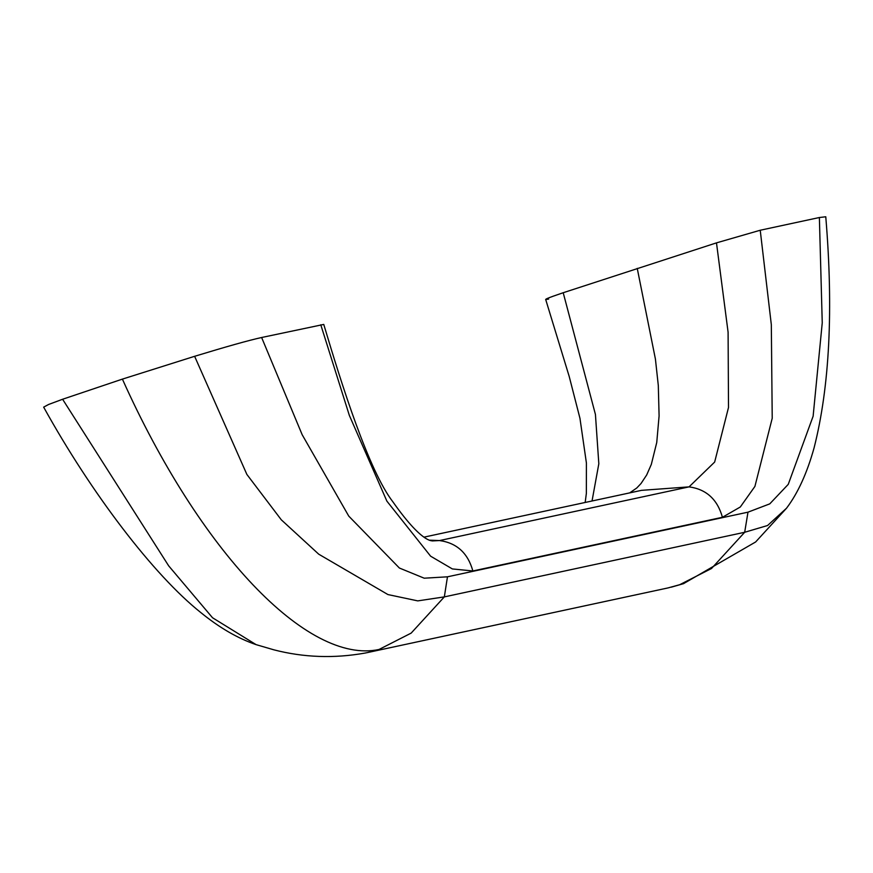 <?xml version="1.0" encoding="UTF-8"?>
<svg xmlns="http://www.w3.org/2000/svg" width="873" height="873" viewBox="0 0 873 873"><rect width="100%" height="100%" fill="white"/><g stroke="black" fill="none" stroke-linecap="round" stroke-linejoin="round"><path stroke-width="1.31" d="M671.25 587.18L683.821 583.579L668.02 587.922L367.675 652.535L379.024 649.479L411.161 633.111L444.335 596.892L447.467 576.813L424.213 578.199L399.376 568.017L348.764 516.118L302.167 434.71L261.627 337.502L323.763 324.429C341.736 384.775 368.733 470.612 392.926 501.888C425.02 547.502 434.088 539.82 432.211 540.922L439.512 540.562L689.059 486.872C706.301 489.229 717.42 499.367 722.429 517.285L472.871 570.964C467.873 553.046 456.743 542.908 439.512 540.562L429.745 540.191M592.036 500.993L598.823 463.77L595.43 414.446L563.205 292.728L716.482 242.869L728.093 332.198L728.508 407.484L714.66 462.057L689.059 486.872L641.48 490.353L424.169 537.102M563.205 292.728C546.945 298.228 542.1 300.345 548.648 299.079M716.482 242.869L760.23 230.243L819.376 217.519L825.771 216.766C833.497 309.62 829.612 386.619 814.116 447.74C807.089 473.024 797.889 493.18 786.529 508.217L767.574 525.513L744.68 532.279L747.986 512.167L769.768 503.863L788.243 484.362L813.123 416.225L822.246 322.835L819.376 217.519M637.235 268.36L655.416 359.054L658.307 385.539L659.093 415.93L656.747 442.502L651.313 464.414L646.686 474.967L641.033 483.511L636.744 488.018L629.684 492.885M679.38 584.866L711.517 568.498L744.68 532.279L444.335 596.892L417.774 600.886L387.939 594.568L318.721 554.18L281.313 519.828L246.873 474.432L194.624 356.304L122.395 379.111L62.605 399.256L168.675 565.846L212.532 617.757L256.084 644.634C237.729 638.359 219.243 627.622 200.637 612.431C153.724 575.023 91.741 493.998 43.661 407.134L48.561 404.494L62.605 399.256M367.675 652.535L365.034 653.069C334.021 658.602 303.64 657.522 273.882 649.828L256.084 644.634M261.627 337.502C248.63 340.372 226.303 346.646 194.624 356.304M379.024 649.479C307.438 664.888 199.71 551.441 122.395 379.111M472.871 570.964L452.356 568.934L430.607 556.177L386.892 501.146L349.342 415.395L320.773 324.778M747.986 512.167L447.467 576.813M722.429 517.285L740.304 506.995L754.916 486.414L772.223 418.254L771.317 324.614L760.23 230.243M545.669 299.428L569.229 376.547L579.956 418.32L586.405 462.996L586.361 493.387L585.172 502.466M683.439 583.699L755.625 541.98L786.529 508.217"/></g></svg>
